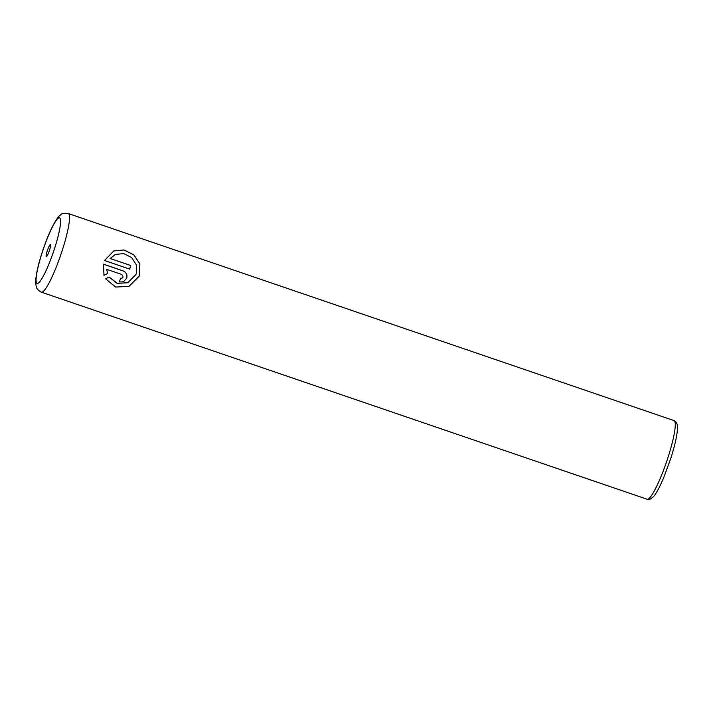<?xml version="1.0" encoding="UTF-8"?>
<svg xmlns="http://www.w3.org/2000/svg" width="713" height="713" viewBox="0 0 713 713"><rect width="100%" height="100%" fill="white"/><g stroke="black" fill="none" stroke-linecap="round" stroke-linejoin="round"><path stroke-width="1.07" d="M47.156 251.136A6.408 0.971 -71.1 0 0 46.434 256.671A6.408 0.971 -71.1 0 0 49.527 250.129A6.408 0.971 -71.1 0 0 50.534 244.693A6.408 0.971 -71.1 0 0 47.156 251.136M113.759 250.976L123.91 249.996L133.794 254.871L139.801 263.881L139.409 275.913L128.982 286.376M109.071 277.063L117.19 283.364L127.645 282.758M136.317 273.382L135.853 274.657L127.698 282.731L117.262 283.337L109.134 277.036L105.586 278.81L115.675 287.063L129.044 286.35L139.472 275.886L139.864 263.846L133.857 254.844L123.982 249.969L113.795 250.967L104.535 260.512L129.668 269.104A41.559 6.274 -71.1 0 0 130.746 265.503L110.167 258.471L115.497 254.425L123.714 253.596L131.566 257.491L136.317 264.773L136.317 273.382M123.099 276.992L122.003 278.177L120.657 278.222A41.559 6.274 108.9 0 1 119.312 281.938L123.385 281.769L126.7 278.23C127.52 274.79 126.335 272.339 123.126 270.887L103.394 264.14L104.018 275.307L107.52 273.542L106.754 269.354L121.923 274.541L123.099 276.992M103.385 264.184L123.064 270.913C126.263 272.366 127.458 274.817 126.638 278.257L123.411 281.76M107.52 273.542L106.754 269.354M107.458 273.569L103.946 275.334M115.203 254.559L110.167 258.471M110.105 258.498L130.746 265.503M130.675 265.53A41.559 6.274 108.9 0 1 129.623 269.086M668.259 456.65A41.559 6.274 -71.1 0 0 674.008 420.59C675.817 421.338 676.931 422.934 677.35 425.367C677.947 431.561 675.808 442.425 670.915 457.978L663.99 476.961C658.972 488.833 655.978 493.699 653.723 496.4C650.274 499.492 648.072 500.437 647.119 499.243A41.559 6.274 -71.1 0 0 668.259 456.65M674.008 420.59L68.261 213.526A41.559 6.274 108.9 0 1 62.512 249.586A41.559 6.274 108.9 0 1 41.381 292.17L647.119 499.243M54.749 247.91A34.634 5.232 -71.1 0 0 58.778 217.937A34.634 5.232 -71.1 0 0 41.933 253.356A34.634 5.232 -71.1 0 0 37.905 283.337A34.634 5.232 -71.1 0 0 54.749 247.91M68.261 213.526C63.813 213.151 61.273 213.597 60.658 214.854C58.974 215.665 56.47 219.105 53.145 225.192C49.161 232.982 45.382 242.402 41.817 253.463C37.869 265.806 35.819 275.414 35.65 282.295L36.176 286.457C36.292 286.243 36.113 289.54 41.381 292.17"/></g></svg>
